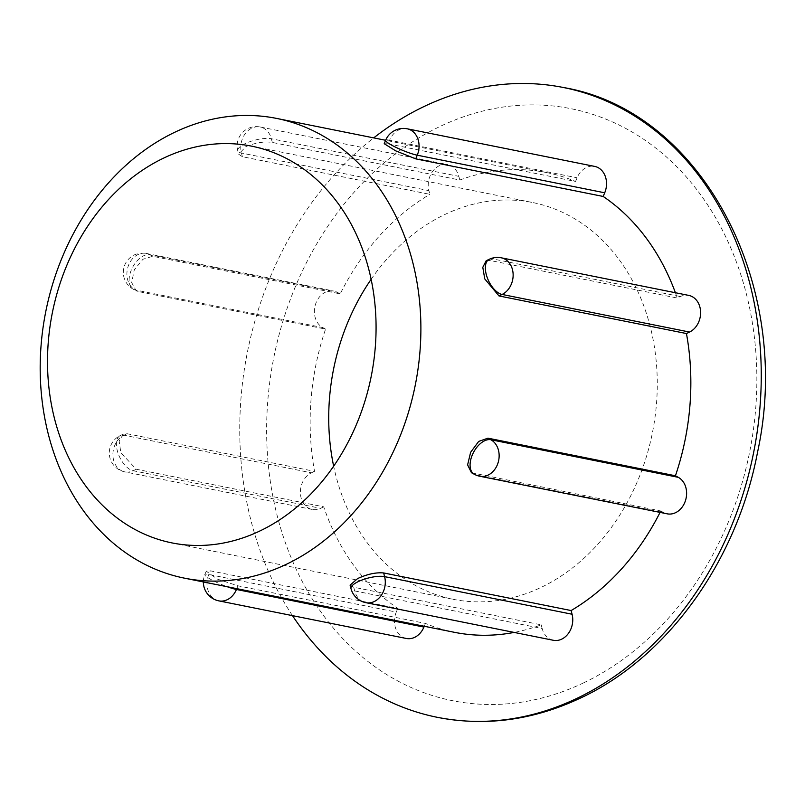 <?xml version="1.0" encoding="UTF-8"?>
<svg xmlns="http://www.w3.org/2000/svg" width="805" height="805" viewBox="0 0 805 805"><rect width="100%" height="100%" fill="white"/><g stroke="black" fill="none" stroke-linecap="round" stroke-linejoin="round"><path stroke-width="0.6" stroke-dasharray="4.03 3.02" d="M292.477 615.634A321.155 258.033 101.3 0 1 373.691 137.886M371.135 279.295A202.327 162.56 101.3 0 1 444.793 214.532A202.327 162.56 101.3 0 1 532.789 202.558A202.327 162.56 101.3 0 1 657.222 378.581A202.327 162.56 101.3 0 1 541.202 587.338A202.327 162.56 101.3 0 1 453.205 599.312A202.327 162.56 101.3 0 1 333.652 466.165M384.216 143.703L388.08 143.854L389.6 140.191A19.27 2.757 -157.4 0 0 385.635 140.291L546.605 172.572A234.446 188.37 101.3 0 0 459.786 180.028L272.311 142.435C264.513 141.247 255.718 142.636 245.917 146.591L238.652 154.188L242.396 156.723L429.87 194.327L428.914 190.634A19.27 15.486 101.3 0 1 439.278 165.739A19.27 15.486 101.3 0 1 447.661 164.592A19.27 15.486 101.3 0 1 458.83 176.345L271.355 138.742A19.27 5.927 165.5 0 0 245.153 143.632A19.27 5.927 165.5 0 0 237.747 150.706A19.27 5.927 165.5 0 0 241.44 153.031L428.914 190.634M454.392 632.307A234.446 188.37 101.3 0 1 425.443 623.422L237.968 585.819L217.38 579.107L206.261 571.158L210.326 570.815L397.801 608.419A234.446 188.37 101.3 0 1 323.731 506.838L136.256 469.235L120.841 452.742L119.16 441.039L123.286 434.147L127.079 433.734L314.544 471.338A234.446 188.37 101.3 0 1 325.562 329.104L138.088 291.501L136.216 290.816L131.678 282.595L134.304 269.786L142.968 259.25L152.749 256.292L340.223 293.885A234.446 188.37 101.3 0 1 429.87 194.327M350.105 585.124L353.737 587.237L541.212 624.841A234.446 188.37 101.3 0 1 514.143 632.418M471.458 472.716L660.774 510.984A234.446 188.37 101.3 0 1 660.06 512.403M486.16 260.77L489.792 260.438L677.267 298.031L680.376 296.552A19.27 15.486 101.3 0 1 688.758 295.405M675.395 292.728A234.446 188.37 101.3 0 1 677.267 298.031M388.08 143.854L575.545 181.457L577.074 177.794A19.27 15.486 101.3 0 1 594.684 166.404M546.605 172.572A234.446 188.37 101.3 0 1 575.545 181.457M667.184 513.832A19.27 15.486 101.3 0 1 663.642 512.544L476.178 474.94A19.27 11.139 -61.5 0 1 474.316 474.276M660.774 510.984L663.642 512.544M553.327 640.277A19.27 15.486 101.3 0 1 542.168 628.534L354.693 590.93A19.27 5.927 -14.5 0 1 350.99 588.606M541.212 624.841L542.168 628.534M425.443 623.422L424.255 626.26M406.304 638.466A19.27 15.486 101.3 0 1 402.772 637.188A19.27 15.486 101.3 0 1 396.271 612.082L208.807 574.478A19.27 2.757 22.6 0 0 204.832 574.569A19.27 2.757 22.6 0 0 211.373 579.721A19.27 2.757 22.6 0 0 227.302 586.754M397.801 608.419L396.271 612.082M323.731 506.838L320.621 508.327A19.27 15.486 101.3 0 1 312.239 509.464A19.27 15.486 101.3 0 1 301.07 497.721A19.27 15.486 101.3 0 1 311.434 472.817L123.97 435.213A19.27 9.821 64.5 0 0 120.247 435.586A19.27 9.821 64.5 0 0 117.309 450.709A19.27 9.821 64.5 0 0 133.147 470.724L320.621 508.327M314.544 471.338L311.434 472.817M325.562 329.104L322.684 327.544A19.27 15.486 101.3 0 1 316.194 302.439A19.27 15.486 101.3 0 1 333.803 291.048A19.27 15.486 101.3 0 1 337.345 292.336L149.881 254.732A19.27 11.139 118.5 0 0 131.296 270.077A19.27 11.139 118.5 0 0 133.358 289.267A19.27 11.139 118.5 0 0 135.22 289.941L322.684 327.544M340.223 293.885L337.345 292.336M459.786 180.028L458.83 176.345M583.675 682.821A301.885 242.557 101.3 0 1 277.423 516.649A301.885 242.557 101.3 0 1 439.812 126.566A301.885 242.557 101.3 0 1 746.064 292.738A301.885 242.557 101.3 0 1 583.675 682.821M353.737 587.237L354.693 590.93A19.27 15.486 -78.7 0 0 365.862 602.673M218.839 600.872A19.27 15.486 101.3 0 1 215.297 599.584A19.27 15.486 -78.7 0 1 208.807 574.478L210.326 570.815M237.968 585.819L236.791 588.656M136.256 469.235L133.147 470.724A19.27 15.486 101.3 0 1 124.765 471.861A19.27 15.486 101.3 0 1 113.596 460.118A19.27 15.486 -78.7 0 1 123.97 435.213L127.079 433.734M138.088 291.501L135.22 289.941A19.27 15.486 101.3 0 1 128.73 264.835A19.27 15.486 -78.7 0 1 146.339 253.444A19.27 19.27 0 0 0 133.358 289.267L136.216 290.816M152.749 256.292L149.881 254.732A19.27 15.486 -78.7 0 0 146.339 253.444L333.803 291.048M242.396 156.723L241.44 153.031A19.27 15.486 101.3 0 1 251.814 128.136A19.27 15.486 -78.7 0 1 260.186 126.989A19.27 19.27 0 0 0 237.747 150.706L238.642 154.188M272.311 142.435L271.355 138.742A19.27 15.486 -78.7 0 0 260.186 126.989L447.661 164.592M407.219 128.8A19.27 15.486 101.3 0 0 389.6 140.191L577.074 177.794M489.188 259.311A19.27 9.821 -115.5 0 1 492.901 258.948L680.376 296.552M489.792 260.438L492.901 258.948A19.27 15.486 101.3 0 1 501.284 257.811M473.3 473.38L476.178 474.94A19.27 15.486 -78.7 0 0 479.71 476.228M251.583 146.148L532.789 202.558M171.998 542.912L453.205 599.312M206.261 571.158L204.832 574.569A19.27 19.27 0 0 0 203.353 581.955M312.239 509.464L124.765 471.861A19.27 19.27 0 0 1 120.247 435.586L123.276 434.137"/><path stroke-width="1.21" d="M259.995 530.928A202.327 162.56 101.3 0 1 171.998 542.912A202.327 162.56 101.3 0 1 47.565 366.879A202.327 162.56 101.3 0 1 163.586 158.132A202.327 162.56 101.3 0 1 251.583 146.148A202.327 162.56 101.3 0 1 376.016 322.181A202.327 162.56 101.3 0 1 259.995 530.928M286.399 564.275A234.446 188.37 101.3 0 1 184.436 578.151A234.446 188.37 101.3 0 1 40.25 374.184A234.446 188.37 101.3 0 1 174.675 132.302A234.446 188.37 101.3 0 1 276.648 118.426A234.446 188.37 101.3 0 1 420.824 322.392A234.446 188.37 101.3 0 1 286.399 564.275M373.691 137.886A321.155 258.033 101.3 0 1 423.973 106.562A321.155 258.033 101.3 0 1 563.651 87.554A321.155 258.033 101.3 0 1 761.168 366.959A321.155 258.033 101.3 0 1 577.014 698.317A321.155 258.033 101.3 0 1 437.336 717.325A321.155 258.033 101.3 0 1 292.477 615.634M514.143 632.418A234.446 188.37 101.3 0 1 454.392 632.307L184.436 578.151M350.105 585.124L357.631 578.564C367.311 574.126 375.975 572.254 383.653 572.949L571.127 610.552L572.073 614.235A19.27 15.486 101.3 0 1 561.709 639.14A19.27 15.486 101.3 0 1 553.327 640.277L365.862 602.673A19.27 15.486 -78.7 0 0 374.245 601.536A19.27 15.486 101.3 0 0 384.609 576.642L572.073 614.235M660.06 512.403A234.446 188.37 101.3 0 1 571.127 610.552M487.961 438.172L490.829 439.731A19.27 11.139 -61.5 0 0 472.253 455.077A19.27 11.139 -61.5 0 0 474.316 474.276L471.458 472.726L467.604 464.888L470.623 452.309L478.693 441.412L487.961 438.172L675.435 475.775L678.303 477.335A19.27 15.486 101.3 0 1 684.793 502.441A19.27 15.486 101.3 0 1 667.184 513.832L479.71 476.228A19.27 15.486 -78.7 0 0 497.329 464.837A19.27 15.486 101.3 0 0 490.829 439.731L678.303 477.335M498.979 295.938L502.089 294.449A19.27 15.486 -78.7 0 0 512.453 269.554A19.27 15.486 101.3 0 0 501.284 257.811L688.758 295.405A19.27 15.486 101.3 0 1 699.917 307.158A19.27 15.486 101.3 0 1 689.553 332.052L502.089 294.449A19.27 9.821 -115.5 0 1 486.25 274.445A19.27 9.821 -115.5 0 1 489.188 259.311L486.16 260.76L482.799 267.33L484.761 278.912L498.979 295.938L686.444 333.542A234.446 188.37 101.3 0 1 675.435 475.775M415.722 158.857L417.252 155.194A19.27 15.486 -78.7 0 0 410.751 130.088A19.27 15.486 101.3 0 0 407.219 128.8L594.684 166.404A19.27 15.486 101.3 0 1 598.226 167.692A19.27 15.486 101.3 0 1 604.716 192.798L417.252 155.194A19.27 2.757 -157.4 0 1 392.176 145.443A19.27 2.757 -157.4 0 1 385.635 140.291L384.216 143.703L395.718 150.857L415.722 158.857L603.197 196.46A234.446 188.37 101.3 0 1 675.395 292.728M424.255 626.26L423.923 627.075A19.27 15.486 101.3 0 1 406.304 638.466L218.839 600.872A19.27 15.486 101.3 0 0 236.449 589.471L423.923 627.075M603.197 196.46L604.716 192.798M686.444 333.542L689.553 332.052M333.652 466.165A202.327 162.56 101.3 0 1 371.135 279.295M350.095 585.134L350.99 588.606A19.27 5.927 -14.5 0 1 358.406 581.532A19.27 5.927 -14.5 0 1 384.609 576.642L383.653 572.949M227.302 586.754A19.27 2.757 22.6 0 0 236.449 589.471L236.791 588.656M437.336 717.325C485.677 726.673 533.474 720.213 580.727 697.945C667.808 657.303 737.149 560.491 757.586 452.018C793.77 285.453 702 111.04 563.651 87.554M276.648 118.426L385.635 140.281A19.27 19.27 0 0 1 407.219 128.8M350.99 588.606A19.27 19.27 0 0 0 365.862 602.673M203.353 581.955A19.27 19.27 0 0 0 218.839 600.872M501.284 257.811A19.27 19.27 0 0 0 489.188 259.311M474.316 474.276A19.27 19.27 0 0 0 479.71 476.228"/></g></svg>
